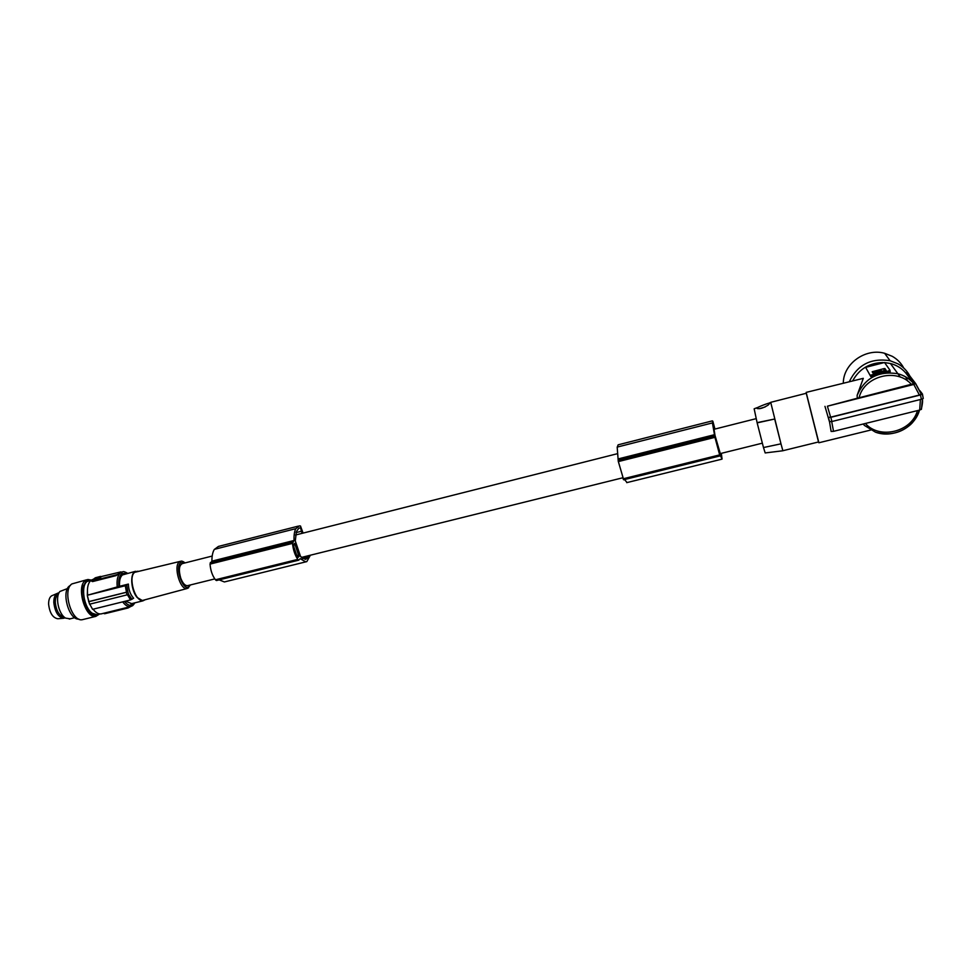 <?xml version="1.0" encoding="UTF-8"?>
<svg xmlns="http://www.w3.org/2000/svg" width="972" height="972" viewBox="0 0 972 972"><rect width="100%" height="100%" fill="white"/><g stroke="black" fill="none" stroke-linecap="round" stroke-linejoin="round"><path stroke-width="1.46" d="M757.079 407.681L754.151 408.799L757.152 422.869L774.684 419.017L780.978 443.827L763.482 447.545L765.183 452.94L782.885 450.765M757.152 422.869L763.482 447.545M886.476 434.034L884.35 434.01M301.976 558.025L309.424 556.178L308.513 557.211L302.766 558.633M900.327 377.112L897.776 373.576M874.314 372.908L876.367 373.175M893.693 367.987L896.123 371.316M843.332 382.919C843.319 363.856 865.323 347.842 884.605 353.273L892.223 356.299C897.265 359.154 901.105 363.066 903.753 368.036M849.479 381.352C857.693 364.634 871.228 357.757 890.085 360.721L897.946 363.832C903.195 366.821 907.18 370.915 909.913 376.115M907.617 381.024L905.697 376.881M806.201 392.384L863.294 378.339L857.122 395.385L857.292 398.228L827.403 406.199L913.814 384.45L915.624 383.539L907.168 372.543L905.71 372.908C901.7 368.254 896.597 365.12 890.425 363.492L884.569 362.568M882.965 362.507C869.345 362.945 859.321 368.935 852.894 380.477M818.606 441.944L782.861 450.729L780.978 443.827M774.684 419.017L757.115 422.638M756.641 408.216C759.096 409.37 762.959 408.313 768.257 405.02L769.836 403.161C769.52 402.408 757.516 407.195 756.653 408.106L756.641 408.216M818.667 441.932L806.359 393.247L770.711 402.323L780.929 443.597M765.146 406.964L759.399 408.677M818.521 441.968L806.262 393.259M919.488 410.111C914.834 427.668 892.636 438.627 875.48 432.163L864.29 425.347L863.403 423.962M920.387 399.516L919.694 410.062L833.539 431.337L831.121 431.447L829.505 421.666M824.973 406.357L829.42 421.605L831.874 421.52L921.407 399.261L920.435 394.972L830.841 417.316L831.874 421.52M857.292 398.228L913.874 383.636C909.671 378.752 904.337 375.459 897.885 373.734L897.885 373.734C878.469 370.721 864.873 377.938 857.122 395.385M890.06 371.292L889.963 370.235M888.141 371.984L887.946 371.146L880.45 373.066L890.279 371.608M870.45 375.143L880.45 373.066L870.791 376.589L865.639 367.355L870.791 376.589M905.71 372.908L913.874 383.636M887.946 371.146L889.951 370.174L884.52 362.507L865.639 367.355M886.16 370.587L884.945 368.546L886.233 370.551L873.366 373.746L872.188 371.729L883.937 368.619L872.334 372.106M884.945 368.546L883.937 368.619M879.405 371.912L880.292 371.656M878.554 371.583L877.935 371.851M879.466 370.599L880.219 370.94M884.69 370.952L883.621 369.117M880.474 372.13L880.268 371.535L884.654 370.636M881.191 371.061L880.523 371.11M885.042 368.959L884.034 369.032M880.498 371L878.542 371.498L880.498 371M878.773 370.952L874.241 372.592L878.822 372.264L879.32 371.778L877.558 371.741L878.773 370.952M880.268 371.535L881.47 370.745L880.17 370.721M827.403 406.199L830.623 417.17L919.378 395.033L921.347 394.025L915.624 383.539M919.378 395.033L913.814 384.45M830.841 417.316L828.387 417.413M919.974 390.78L922.404 393.964L920.435 394.972M828.46 417.401L830.623 417.17M922.331 394.182L923.266 398.496L922.428 394.025M923.266 398.496L921.407 399.261M828.496 417.486L829.517 421.678M919.694 410.062L921.48 409.127L922.404 398.945M833.539 431.337L831.692 421.569M875.48 432.163L875.48 432.163C888.238 435.638 899.392 433.561 908.942 425.918C913.255 422.723 916.73 417.462 919.378 410.148M212.2 556.057L182.505 563.553C179.03 565.182 178.459 570.09 180.78 578.279C182.712 583.176 184.911 585.654 187.389 585.703L187.997 585.557M302.098 533.349L300.482 527.699L298.793 528.27L296.399 531.599L295.294 540.967L300.555 556.506L305.305 559.386M712.974 422.468L715.003 435.432L721.163 456.536M309.424 556.178L309.643 555.401M308.513 557.211L305.755 559.277M714.784 429.102L714.25 426.769L713.339 427M712.998 422.456L714.25 426.769M720.155 454.422L721.333 454.131L721.236 456.512M721.333 454.131L721.212 453.377M719.183 452.174L715.392 437.765L718.952 452.235M721.321 453.353L722.062 459.063L719.924 454.714L719.936 455.941L714.942 437.327L712.427 422.917L712.841 421.204L714.942 429.065M627.11 482.549L624.461 479.573M623.659 479.706L618.253 461.25L617.196 447.229L618.143 444.824L712.391 420.864M719.754 455.455L623.331 479.33M719.572 454.92L623.101 478.807M712.427 422.917L617.208 447.084M714.87 436.987L618.253 461.25M714.942 437.327L618.313 461.591M714.639 434.654L618.447 458.857M721.37 454.993L720.459 455.212M298.987 556.47L294.674 543.36L293.726 544.284L293.836 546.835L296.946 555.972L298.04 557.418L298.987 556.47L297.493 556.847M310.372 555.219L306.812 561.609L305.73 561.877L300.202 558.681L298.696 560.188L297.797 559.386C294.929 555.134 293.167 549.812 292.499 543.397L294.042 540.481C293.848 535.329 294.407 531.441 295.731 528.817L299.267 525.888L300.482 525.986L303.082 533.093M225.613 581.645L224.386 581.949L219.174 579.871M216.671 580.442L215.456 579.774C212.346 575.679 210.547 570.442 210.037 564.1L211.908 561.148C211.884 556.033 212.674 552.145 214.277 549.496L218.421 546.434L298.185 526.156M298.173 559.836L215.857 580.211M297.797 559.386L215.456 579.774M295.816 528.671L214.375 549.338M292.487 543.069L210.037 563.784M292.499 543.397L210.037 564.1M294.042 540.481L211.908 561.148M143.747 600.113L142.823 600.368C135.108 602.142 127.806 576.821 134.744 572.314L180.245 561.366M138 571.208L134.573 571.852C129.835 575.011 131.293 590.563 137.028 597.391L142.896 600.854L145.132 599.748M135.545 571.293L122.448 574.926C120.139 576.955 119.179 580.746 119.58 586.286L87.298 595.265L125.267 585.739L128.389 584.075L119.58 586.286M89.752 604.159L92.595 609.322L130.515 599.918L133.626 598.23C130.321 594.548 128.583 589.822 128.389 584.075M125.473 601.17L131.67 603.624M125.267 585.739L126.481 592.203L127.842 591.656L126.737 585.132M127.842 591.656L128.511 594.293L127.162 594.84L89.558 604.207L87.298 595.265M131.973 599.323L128.511 594.293M126.481 592.203L88.792 601.607L87.407 596.03M101.999 613.684L100.918 613.952C98.294 614.183 95.681 612.603 93.081 609.201M93.397 579.239L91.149 580.175C88.063 582.848 86.897 587.781 87.662 594.986M87.407 591.559L87.334 595.241M99.156 613.854L96.933 614.741L92.279 613.247C83.847 607.767 80.397 585.569 87.273 581.353L90.846 580.43M88.464 580.697L85.913 581.706L82.766 587.112C79.57 597.914 88.245 616.698 95.572 615.069L96.653 614.802M99.703 613.94L95.827 616.37C85.244 618.763 75.84 586.347 85.451 580.478L87.881 579.482L91.283 580.09M83.471 619.407L82.292 619.699C71.515 622.141 62.123 589.822 71.916 583.917L86.739 579.774M70.47 585.363L69.741 585.8C60.884 591.134 68.866 620.233 78.854 619.091M67.53 588.534L59.924 591.474C54.833 596.784 58.599 614.401 65.634 618.131L70.203 618.812M64.164 617.038C59.207 615.823 56.255 610.938 55.307 602.385C55.283 598.157 56.34 595.399 58.466 594.099M58.976 592.908L58.271 592.981C55.319 593.856 53.825 596.978 53.8 602.348C54.894 611.874 58.186 617.184 63.678 618.265L65.185 617.84M56.838 593.6L52.78 595.338C50.034 596.152 48.636 599.056 48.6 604.037C49.608 612.858 52.67 617.767 57.785 618.763L57.931 618.751M120.783 572.01L118.341 574.197L115.777 574.987L92.34 580.94L91.356 580.867L93.057 579.579L93.519 580.235L93.033 579.519L95.341 577.793L100.456 576.408L98.391 578.146L93.251 579.531M91.429 581.062L92.583 581.584L116.02 575.631L118.341 574.197M120.905 571.901L100.772 576.688M120.868 572.241L118.256 573.954M100.881 577.076L98.658 578.838L98.391 578.146M93.519 580.235L98.658 578.838M97.346 577.745L96.52 577.976L97.346 577.745M95.681 577.83L93.883 579.178L95.681 578.705L97.467 577.356L96.082 577.66L95.936 578.51M97.042 578.219L98.233 577.113L99.253 577.186L96.435 578.34M130.382 606.698L128.012 607.986L104.648 613.745L103.542 613.332L130.321 606.698C127.769 606.917 125.23 605.301 122.691 601.862M111.537 612.044L105.814 613.453M130.515 599.918L127.429 594.755M127.599 591.814L126.239 592.349L127.162 594.84M126.239 592.349L88.622 601.741M917.434 410.621C911.712 432.018 879.49 439.769 865.359 423.476M911.663 384.681C897.156 367.295 863.901 375.885 859.054 397.925M872.965 374.973L873.16 375.812M714.651 435.76L618.131 460.023M295.294 544.174L293.605 544.599M298.963 555L296.703 555.559M292.706 541.841L210.329 562.545M301.818 531.137L296.035 532.595M190.318 584.974L189.248 586.468C183.416 592.556 174.316 567.332 180.719 562.715L184.826 562.97M188.617 587.781L186.94 588.558C180.112 590.113 173.235 566.068 179.322 561.913L180.914 561.208C181.8 560.88 183.186 561.439 185.057 562.91M127.186 573.407L121.925 573.516C119.252 575.898 118.22 580.345 118.863 586.857M127.587 573.31C125.072 571.828 123.444 571.329 122.715 571.803L120.528 572.715C117.576 575.363 116.494 580.308 117.308 587.538M115.777 574.987L116.02 575.631M92.583 581.584L92.34 580.94M100.906 577.149L100.651 576.445M98.111 579.069L97.856 578.364M132.702 605.629L130.297 606.71L133.371 604.924L134.877 602.834M134.537 602.919L133.322 604.341C130.661 606.321 127.697 605.349 124.428 601.437M127.782 607.342L128.012 607.986M104.648 613.745L104.405 613.101M890.085 360.721L884.605 353.273M769.192 403.016L770.699 402.432M870.705 430.049L818.874 442.77M890.425 363.492L897.885 373.734C904.361 375.496 909.683 378.837 913.85 383.77M890.17 371.778L889.854 370.393M915.612 383.685L921.274 394.243M921.262 409.467C922.537 404 922.878 400.5 922.27 398.994M295.5 535.013L617.633 453.645M713.752 429.357L756.155 418.653M721.795 459.185L626.721 482.647M719.936 455.941L623.599 479.779M305.73 561.877L224.386 581.949M298.696 560.188L216.44 580.551M142.823 600.368L186.94 588.558L190.512 584.925M130.783 603.843L142.896 600.854M95.572 615.069L96.933 614.741M100.942 577.125L100.675 576.42M93.3 580.223L93.045 579.555M100.918 613.952L130.297 606.71M120.771 572.289L121.682 572.058M57.785 618.763L63.678 618.265M757.638 408.677L756.653 408.106M95.827 616.37L82.292 619.699M69.255 619.055L74.783 617.682M187.389 585.703L214.788 578.911M301.381 557.442L622.712 477.799M719.912 453.693L762.303 443.183"/></g></svg>
